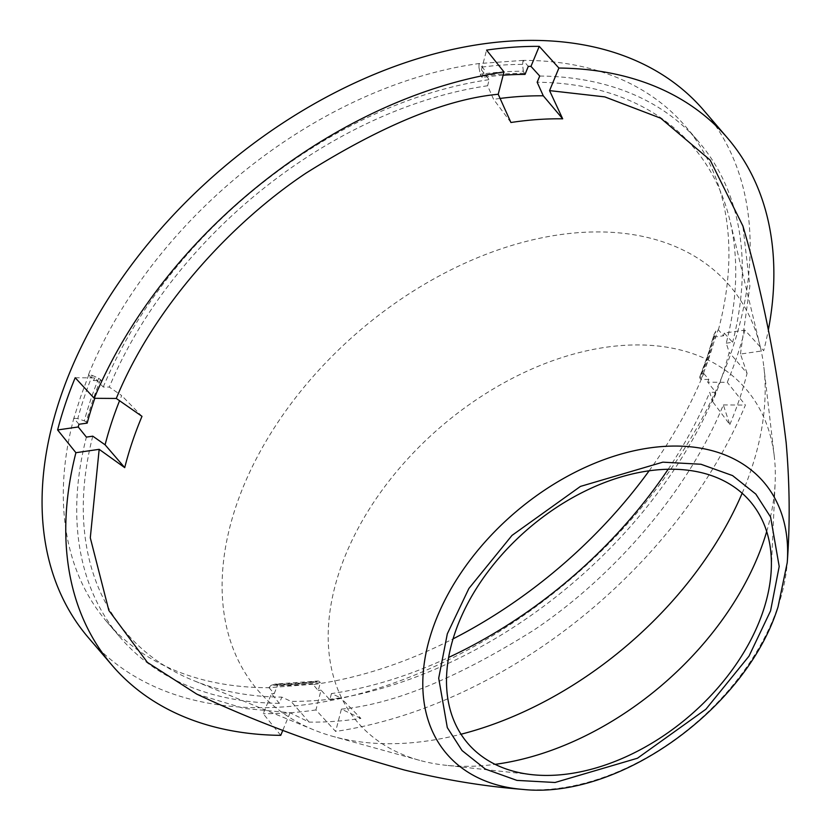 <?xml version="1.0" encoding="UTF-8"?>
<svg xmlns="http://www.w3.org/2000/svg" width="831" height="831" viewBox="0 0 831 831"><rect width="100%" height="100%" fill="white"/><g stroke="black" fill="none" stroke-linecap="round" stroke-linejoin="round"><path stroke-width="0.62" stroke-dasharray="4.16 3.12" d="M510.92 122.5L493.583 99.346L487.61 85.759L489.199 79.631L481.429 69.908A380.889 253.112 -40.6 0 1 484.244 69.503L479.123 63.53A380.889 253.112 139.4 0 0 88.512 374.636L92.324 375.435A377.035 250.547 139.4 0 0 84.284 397.093A377.035 250.547 139.4 0 0 77.782 418.637L84.336 420.86A372.111 247.274 -40.6 0 1 90.756 399.586A372.111 247.274 -40.6 0 1 98.681 378.219L92.324 375.435M649.125 470.803A380.889 253.112 139.4 0 0 703.712 373.472L701.291 374.282L699.712 377.077L700.055 378.385A371.166 246.651 139.4 0 0 707.97 357.06A371.166 246.651 139.4 0 0 714.369 335.849L714.058 334.436A372.111 247.274 -40.6 0 1 707.638 355.71A372.111 247.274 -40.6 0 1 699.712 377.077L707.576 355.834L714.058 334.436L715.834 331.081L718.4 329.824A380.889 253.112 139.4 0 0 685.295 126.156A380.889 253.112 139.4 0 0 523.166 60.393L528.287 66.376M524.122 73.305A371.166 246.651 139.4 0 0 502.911 74.084A371.166 246.651 139.4 0 0 481.201 76.359L480.297 74.281A372.111 247.274 -40.6 0 1 502.059 72.006A372.111 247.274 -40.6 0 1 523.322 71.217L525.047 74.385M92.771 436.171A373.358 248.105 139.4 0 0 193.104 680.371A373.358 248.105 139.4 0 0 281.865 697.126L290.985 701.343A367.686 244.335 139.4 0 0 315.5 700.585A367.686 244.335 139.4 0 0 340.7 697.801L331.413 693.594A373.358 248.105 139.4 0 0 448.626 657.446M668.155 469.255A373.358 248.105 139.4 0 0 709.726 392.284L712.603 401.602A367.686 244.335 139.4 0 0 729.182 352.334L726.252 343.193A373.358 248.105 139.4 0 0 729.857 220.236A373.358 248.105 139.4 0 0 537.158 82.238M742.145 493.24A310.752 206.504 139.4 0 0 763.886 367.24A310.752 206.504 139.4 0 0 760.272 346.787A310.752 206.504 139.4 0 0 579.539 232.576A310.752 206.504 139.4 0 0 258.493 454.63A310.752 206.504 139.4 0 0 313.516 729.763A310.752 206.504 139.4 0 0 333.169 736.463A310.752 206.504 139.4 0 0 407.741 743.059A310.752 206.504 139.4 0 0 461.018 734.23M766.691 531.528A255.865 170.023 139.4 0 0 775.157 482.614A255.865 170.023 139.4 0 0 774.284 456.344A255.865 170.023 139.4 0 0 622.492 345.467A255.865 170.023 139.4 0 0 353.165 538.052A255.865 170.023 139.4 0 0 419.645 760.355A255.865 170.023 139.4 0 0 445.468 765.237A255.865 170.023 139.4 0 0 481.045 765.787A255.865 170.023 139.4 0 0 495.11 764.343M88.481 637.772A405.196 269.265 139.4 0 0 430.738 668.217A405.196 269.265 139.4 0 0 731.976 350.152A405.196 269.265 139.4 0 0 703.743 110.336M726.252 343.193L732.641 342.258L724.237 333.086L744.856 330.094L763.71 350.672A405.196 269.265 139.4 0 0 768.353 329.897M744.856 330.094A405.196 269.265 -40.6 0 1 737.097 356.135A405.196 269.265 -40.6 0 1 727.281 382.322L707.711 382.177L715.792 392.325L709.726 392.284M98.681 378.219L101.496 380.598A371.166 246.651 139.4 0 0 94.817 398.309M78.945 424.257L73.824 418.273A380.889 253.112 139.4 0 0 106.939 621.941A380.889 253.112 139.4 0 0 269.057 687.704L313.194 684.225L314.637 682.23L318.107 681.015A372.111 247.274 -40.6 0 1 296.335 683.29A372.111 247.274 -40.6 0 1 275.071 684.079L277.429 685.668A371.166 246.651 139.4 0 0 298.641 684.889A371.166 246.651 139.4 0 0 320.351 682.615L318.231 690.551L313.11 684.567A380.889 253.112 139.4 0 0 453.061 638.873M276.505 684.599A371.166 246.651 139.4 0 0 297.716 683.809A371.166 246.651 139.4 0 0 319.426 681.545L318.283 680.973L275.414 684.027L271.041 685.336A377.035 250.547 139.4 0 0 292.585 684.536A377.035 250.547 139.4 0 0 314.637 682.23M196.76 694.103L243.961 708.396L290.071 712.769L309.132 722.108A366.336 243.441 139.4 0 0 334.644 721.36A366.336 243.441 139.4 0 0 360.883 718.42L340.7 697.801M280.733 735.352L263.23 713.694L271.508 693.677L279.309 703.327L281.865 697.126M279.309 703.327A380.889 253.112 -40.6 0 1 120.339 637.574A380.889 253.112 -40.6 0 1 86.393 437.106M331.413 693.594L329.824 699.733L321.046 690.145L315.925 709.944L335.631 731.446A405.196 269.265 139.4 0 0 745.397 405.081L727.281 382.322M715.792 392.325A380.889 253.112 -40.6 0 1 329.824 699.733M539.724 76.037A380.889 253.112 -40.6 0 1 698.694 141.789A380.889 253.112 -40.6 0 1 732.641 342.258M487.61 85.759A373.358 248.105 139.4 0 0 109.297 387.08L121.679 395.556A367.686 244.335 139.4 0 0 119.56 400.739M75.195 377.731L94.755 377.876L103.241 387.038L109.297 387.08M103.241 387.038A380.889 253.112 -40.6 0 1 489.199 79.631M481.429 69.908L486.55 50.109M141.987 416.341L121.679 395.556M309.132 722.108L290.985 701.343M290.071 712.769L282.852 730.22M360.883 718.42L341.406 709.123L335.631 731.446M341.406 709.123C393.406 704.314 457.486 678.023 533.647 630.241C607.264 581.191 685.585 497.187 723.334 404.926L729.815 424.589L712.603 401.602M723.334 404.926L745.397 405.081M729.815 424.589A366.336 243.441 139.4 0 0 747.079 373.296L729.182 352.334M747.079 373.296L740.452 354.058L763.71 350.672M500.096 98.442A367.686 244.335 139.4 0 0 493.583 99.346M740.452 354.058L749.874 286.041L742.872 225.949M315.925 709.944A405.196 269.265 -40.6 0 1 263.23 713.694M724.237 333.086A380.889 253.112 -40.6 0 1 723.521 335.797L718.4 329.824M88.512 374.636L93.633 380.608A380.889 253.112 -40.6 0 1 94.755 377.876M269.057 687.704L274.188 693.677A380.889 253.112 -40.6 0 1 271.508 693.677M321.046 690.145A380.889 253.112 -40.6 0 1 318.231 690.551M703.712 373.472L708.833 379.445A380.889 253.112 -40.6 0 1 707.711 382.177M708.833 379.445L700.98 379.455A371.166 246.651 139.4 0 0 715.294 336.929L723.521 335.797M503.139 75.216A371.166 246.651 139.4 0 0 482.125 77.439L484.244 69.503M93.633 380.608L101.496 380.598M523.166 60.393L479.123 63.53M88.855 374.636L80.742 396.48L73.824 418.273M274.188 693.677L277.429 685.668M523.322 71.217L522.574 64.382A377.035 250.547 139.4 0 0 478.968 67.477L480.297 74.281M523.021 60.736L522.574 64.382M714.369 335.849L715.294 336.929M479.03 63.873L478.968 67.477M481.201 76.359L482.125 77.439M269.202 687.362L271.041 685.336M74.177 418.232L77.782 418.637M100.572 379.518A371.166 246.651 139.4 0 0 92.657 400.833A371.166 246.651 139.4 0 0 86.258 422.044L84.336 420.86M86.258 422.044L87.182 423.124M700.055 378.385L700.98 379.455M319.426 681.545L320.351 682.615M522.678 789.398A208.768 138.735 139.4 0 0 547.504 789.45A208.768 138.735 -40.6 0 0 778.263 605.664A208.768 138.735 -40.6 0 0 787.237 562.608M703.379 373.472L718.046 329.865M701.291 374.282A377.035 250.547 139.4 0 0 715.834 331.081M760.272 346.787L729.857 220.236M774.284 456.344L763.886 367.24M771.272 569.266L775.157 482.614M685.295 126.156L698.694 141.789M106.939 621.941L120.339 637.574M531.705 774.637L445.468 765.237M419.645 760.355L333.169 736.463M313.516 729.763L193.104 680.371"/><path stroke-width="1.25" d="M448.626 657.446A373.358 248.105 139.4 0 0 668.155 469.255M787.237 562.608L778.055 606.796C746.602 707.929 619.334 799.858 522.678 789.398A208.768 138.735 139.4 0 1 432.162 630.282A208.768 138.735 139.4 0 1 662.92 446.496A208.768 138.735 -40.6 0 1 787.237 562.608C790.125 524.247 789.762 484.296 786.168 442.767C776.705 363.843 762.276 291.567 742.872 225.949L710.152 160.071L660.676 118.189L604.781 96.884L549.561 90.621L562.68 118.823A366.336 243.441 139.4 0 0 537.169 119.571A366.336 243.441 139.4 0 0 510.92 122.5L498.216 94.267L503.991 71.944L486.55 50.109A405.196 269.265 -40.6 0 1 539.246 46.359L530.967 66.376L539.724 76.037L537.158 82.238L543.287 95.814A367.686 244.335 139.4 0 0 518.773 96.573A367.686 244.335 139.4 0 0 500.096 98.442M461.018 734.23A310.752 206.504 139.4 0 0 742.145 493.24M495.11 764.343A255.865 170.023 139.4 0 0 766.691 531.528M557.549 775.032A185.926 123.549 139.4 0 0 771.272 569.266A185.926 123.549 139.4 0 0 660.333 469.619A185.926 123.549 139.4 0 0 459.875 620.009A185.926 123.549 139.4 0 0 531.705 774.637A185.926 123.549 139.4 0 0 557.549 775.032M768.353 329.897A405.196 269.265 139.4 0 0 727.447 137.977L703.743 110.336A405.196 269.265 139.4 0 0 361.485 79.88A405.196 269.265 139.4 0 0 60.248 397.945A405.196 269.265 139.4 0 0 88.481 637.772L112.175 665.413A405.196 269.265 139.4 0 0 280.733 735.352L282.852 730.22M119.56 400.739A367.686 244.335 139.4 0 0 105.101 444.814L92.771 436.171L86.393 437.106L78.239 426.968L57.619 429.959A405.196 269.265 -40.6 0 1 65.369 403.918A405.196 269.265 -40.6 0 1 75.195 377.731L94.225 398.309A405.196 269.265 139.4 0 1 503.991 71.944M727.447 137.977A405.196 269.265 139.4 0 0 558.899 68.038L539.246 46.359M94.817 398.309A371.166 246.651 139.4 0 0 93.581 401.913A371.166 246.651 139.4 0 0 87.182 423.124L78.945 424.257A380.889 253.112 -40.6 0 0 78.239 426.968M498.216 94.267C446.226 99.076 382.146 125.367 305.974 173.149C232.358 222.199 154.047 306.192 116.288 398.454L141.987 416.341A366.336 243.441 139.4 0 0 124.723 467.635L105.101 444.814M116.288 398.454L94.225 398.309M57.619 429.959L75.912 452.708A405.196 269.265 139.4 0 0 112.175 665.413M124.723 467.635L99.169 449.332L75.912 452.708M562.68 118.823L543.287 95.814M549.561 90.621L558.899 68.038M99.169 449.332L90.299 537.813L108.861 610.484L147.388 662.4L196.76 694.103C258.649 723.302 327.861 748.606 404.406 770.015C444.907 779.925 484.328 786.386 522.678 789.398M503.139 75.216A371.166 246.651 139.4 0 1 525.047 74.385L528.287 66.376A380.889 253.112 -40.6 0 1 530.967 66.376M453.061 638.873A380.889 253.112 139.4 0 0 649.125 470.803M770.576 610.827L749.011 656.126L705.903 709.227L637.45 758.236L555.046 782.49L516.924 780.392L485.325 769.059L462.057 750.559L447.307 727.624L438.695 678.21L447.317 633.824L468.871 588.514L511.979 535.424L580.443 486.415L662.847 462.161L700.969 464.259L732.568 475.592L755.826 494.092L770.586 517.027L779.198 566.441L770.576 610.827"/></g></svg>
